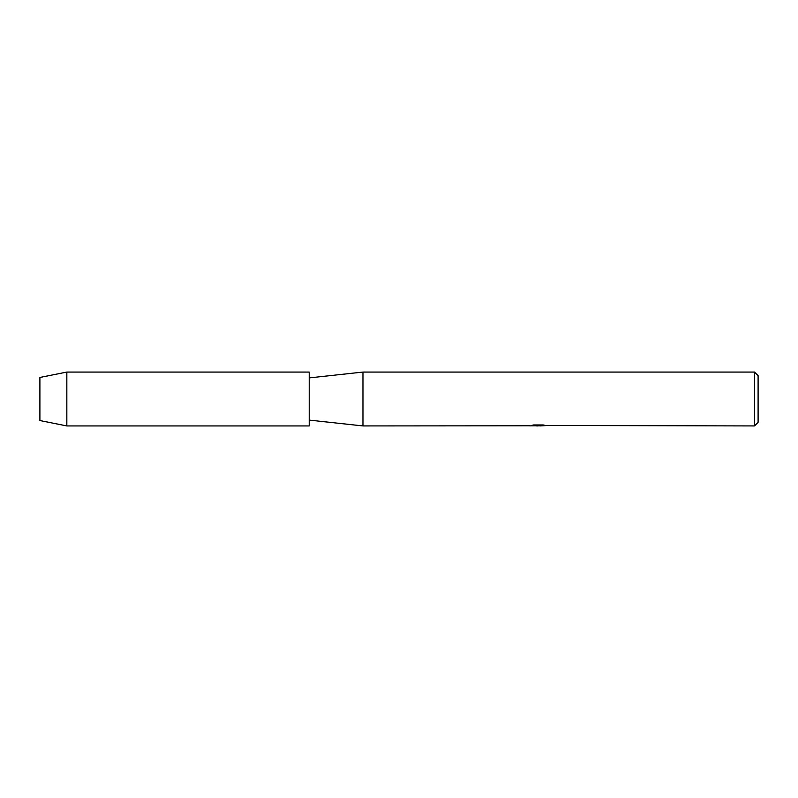 <?xml version="1.0" encoding="UTF-8"?>
<svg xmlns="http://www.w3.org/2000/svg" width="798" height="798" viewBox="0 0 798 798"><rect width="100%" height="100%" fill="white"/><g stroke="black" fill="none" stroke-linecap="round" stroke-linejoin="round"><path stroke-width="1.2" d="M39.9 420.546L39.9 377.454L66.833 372.067L309.225 372.067L309.225 425.933L66.833 425.933L39.9 420.546L39.9 377.454M529.852 425.793L362.96 425.933L309.225 420.097M362.96 425.933L362.96 372.067L754.509 372.067L758.1 375.659L758.1 422.341L754.509 425.933L545.543 425.464M309.225 377.903L362.96 372.067M537.922 425.933L535.697 425.843M538.62 425.843L536.785 425.933M754.509 425.933L754.509 372.067M529.852 425.883L538.899 425.514L531.149 425.514L533.672 424.955L543.229 424.955L546.002 425.583L540.406 425.923M531.677 425.843L538.301 425.753M540.495 425.843L538.032 425.843M531.498 425.424L538.899 425.514M66.833 425.933L66.833 372.067"/></g></svg>
